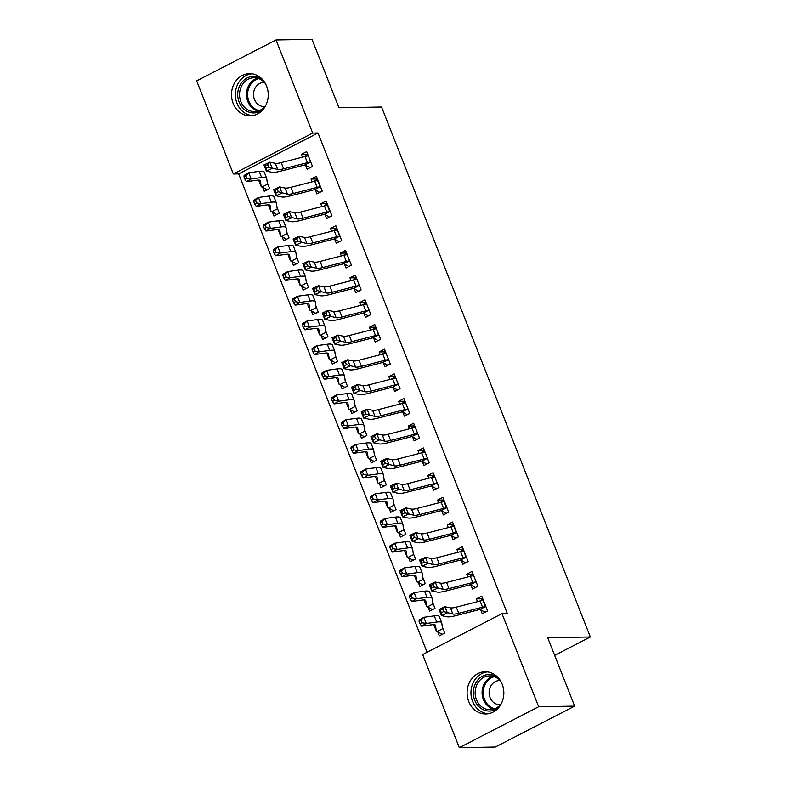 <?xml version="1.0" encoding="UTF-8"?>
<svg xmlns="http://www.w3.org/2000/svg" width="787" height="787" viewBox="0 0 787 787"><rect width="100%" height="100%" fill="white"/><g stroke="black" fill="none" stroke-linecap="round" stroke-linejoin="round"><path stroke-width="1.18" d="M266.596 86.127A21.101 18.367 89 0 1 250.227 115.856A21.101 18.367 89 0 1 233.139 103.372A21.101 18.367 89 0 1 249.499 73.644A21.101 18.367 89 0 1 266.596 86.127M502.195 684.237A21.101 18.367 89 0 1 485.835 713.966A21.101 18.367 89 0 1 468.737 701.492A21.101 18.367 89 0 1 485.107 671.764A21.101 18.367 89 0 1 502.195 684.237M238.668 173.888L233.336 173.986L196.661 80.884L276.021 39.97L311.996 39.35L338.941 107.76L381.577 107.022L590.339 636.978L547.703 637.716L574.648 706.116L495.289 747.03L459.313 747.65L422.639 654.548L501.998 613.634L507.33 613.545L318.027 132.973L238.668 173.888L427.095 652.246M554.658 655.374L590.339 636.978M272.381 211.998L273.965 216.002L279.326 213.238L277.014 207.375M315.282 189.883L316.856 193.887L322.227 191.123L316.384 176.308L311.022 179.072L312.124 181.856M296.305 263.911L291.81 261.373L293.423 265.396L298.785 262.632L296.473 256.759M339.197 241.796L334.701 239.248L336.315 243.281L341.676 240.517L335.842 225.702L330.481 228.466L331.573 231.25M311.298 310.776L312.872 314.79L318.233 312.026L315.921 306.153M354.189 288.662L355.773 292.666L361.135 289.901L355.301 275.086L349.93 277.85L351.032 280.634M335.213 362.689L330.717 360.151L332.33 364.174L337.692 361.41L335.38 355.547M373.648 338.056L375.222 342.06L380.593 339.295L374.75 324.48L369.388 327.244L370.49 330.028M350.205 409.555L351.789 413.568L357.15 410.804L354.839 404.931M393.107 387.44L394.68 391.454L400.042 388.689L394.208 373.864L388.847 376.629L389.939 379.423M369.664 458.949L371.238 462.953L376.599 460.188L374.287 454.325M417.021 439.353L412.526 436.815L414.139 440.838L419.501 438.074L413.667 423.258L408.296 426.023L409.397 428.807M389.112 508.343L390.696 512.347L396.058 509.582L393.746 503.71M432.014 486.218L433.588 490.232L438.959 487.468L433.116 472.653L427.754 475.417L428.856 478.201M408.571 557.727L410.155 561.741L415.516 558.977L413.205 553.104M451.472 535.613L453.046 539.616L458.408 536.852L452.574 522.037L447.213 524.801L448.305 527.585M428.03 607.121L429.604 611.125L434.965 608.361L432.653 602.498M470.921 585.007L472.505 589.01L477.866 586.246L472.033 571.431L466.661 574.195L467.763 576.979M480.65 609.699L482.234 613.703L487.596 610.938L481.752 596.123L476.391 598.887L477.493 601.671M437.759 631.813L439.333 635.817L444.694 633.053L442.383 627.19M465.658 562.833L461.162 560.285L462.776 564.318L468.137 561.554L462.303 546.729L456.942 549.503L458.034 552.287M418.3 582.419L419.874 586.433L425.246 583.669L422.934 577.796M441.743 510.92L443.317 514.924L448.679 512.16L442.845 497.345L437.483 500.109L438.585 502.893M398.842 533.035L400.426 537.039L405.787 534.275L403.475 528.411M426.751 464.045L422.255 461.507L423.868 465.53L429.23 462.766L423.386 447.951L418.025 450.715L419.127 453.509M379.393 483.641L380.967 487.655L386.328 484.89L384.017 479.017M402.826 412.132L404.41 416.146L409.771 413.382L403.938 398.566L398.576 401.331L399.668 404.115M359.934 434.257L361.508 438.261L366.88 435.496L364.568 429.633M383.377 362.748L384.951 366.752L390.313 363.988L384.479 349.172L379.118 351.937L380.219 354.721M340.476 384.863L342.06 388.867L347.421 386.102L345.109 380.239M363.919 313.354L365.502 317.368L370.864 314.603L365.02 299.778L359.659 302.552L360.761 305.336M321.027 335.469L322.601 339.482L327.963 336.718L325.651 330.845M344.46 263.97L346.044 267.974L351.405 265.209L345.572 250.394L340.21 253.158L341.302 255.942M301.569 286.084L303.143 290.088L308.514 287.324L306.202 281.461M325.011 214.576L326.585 218.579L331.947 215.815L326.113 201L320.752 203.764L321.853 206.558M286.576 239.218L282.08 236.671L283.694 240.704L289.055 237.94L286.743 232.067M305.553 165.181L307.137 169.195L312.498 166.431L306.655 151.616L301.293 154.38L302.395 157.164M262.661 187.306L264.235 191.31L269.597 188.546L267.285 182.682M276.021 39.97L312.695 133.072L233.336 173.986M574.648 706.116L538.672 706.736L459.313 747.65M318.027 132.973L312.695 133.072M501.998 613.634L538.672 706.736M482.805 598.779L476.391 598.887M473.076 574.087L466.661 574.195M463.346 549.385L456.942 549.503M453.617 524.693L447.213 524.801M443.888 500.001L437.483 500.109M434.158 475.299L427.754 475.417M424.439 450.607L418.025 450.715M414.71 425.915L408.296 426.023M404.98 401.222L398.576 401.331M395.251 376.52L388.847 376.629M385.522 351.828L379.118 351.937M375.793 327.136L369.388 327.244M366.073 302.434L359.659 302.552M356.344 277.742L349.93 277.85M346.614 253.05L340.21 253.158M336.885 228.348L330.481 228.466M327.156 203.656L320.752 203.764M317.427 178.964L311.022 179.072M307.707 154.272L301.293 154.38M479.598 601.13L482.844 598.897M485.441 606.639L483.011 600.471A9.474 1.84 158.5 0 0 480.08 601.012L456.293 607.141A13.527 2.636 -21.5 0 1 450.43 607.859L444.93 606.718L447.36 612.886L441.468 615.611L446.967 616.762A20.295 3.945 158.5 0 0 455.752 615.68L479.549 609.541A2.705 0.531 -21.5 0 1 480.011 609.443L485.441 606.639A9.474 1.84 158.5 0 0 482.51 607.18L458.723 613.309A13.527 2.636 -21.5 0 1 452.859 614.037L443.691 611.607L442.717 609.138L440.366 610.23L441.34 612.699L443.691 611.607M485.117 612.217L480.011 609.443M441.34 612.699L441.468 615.611L439.038 609.443L444.93 606.718L442.717 609.138M439.038 609.443L440.366 610.23M442.215 634.332L437.238 631.499A9.474 1.84 -21.5 0 1 436.303 631.105A9.474 1.84 -21.5 0 1 436.283 631.017L435.457 625.311A13.527 2.636 158.5 0 0 435.427 625.193A13.527 2.636 158.5 0 0 432.093 624.74L421.616 626.167L420.042 623.806L421.891 622.724L420.927 620.254L419.068 621.337L420.042 623.806M419.068 621.337L419.186 619.989L423.809 617.293L426.249 623.461L436.726 622.045A20.295 3.945 -21.5 0 1 441.714 622.714A20.295 3.945 -21.5 0 1 441.763 622.891L442.589 628.597A2.705 0.531 158.5 0 0 442.668 628.695L443.12 629.049M420.927 620.254L423.809 617.293L434.296 615.867A20.295 3.945 -21.5 0 1 439.284 616.536L441.714 622.714M437.238 631.499L442.668 628.695M421.891 622.724L426.249 623.461L421.616 626.167M469.869 576.438L473.115 574.195M473.607 575.435L473.282 575.769A9.474 1.84 158.5 0 0 470.351 576.31L446.563 582.449A13.527 2.636 -21.5 0 1 440.7 583.167L435.201 582.016L437.631 588.194L431.738 590.919L437.238 592.07A20.295 3.945 158.5 0 0 446.022 590.978L469.819 584.849A2.705 0.531 -21.5 0 1 470.292 584.741L475.722 581.947A9.474 1.84 158.5 0 0 472.78 582.488L448.993 588.617A13.527 2.636 -21.5 0 1 443.14 589.345L433.971 586.915L432.998 584.446L430.637 585.538L431.61 588.007L433.971 586.915M475.722 581.947L476.283 582.232M475.387 587.525L470.292 584.741M431.61 588.007L431.738 590.919L429.308 584.741L435.201 582.016L432.998 584.446M429.308 584.741L430.637 585.538M460.139 551.746L463.395 549.503M463.877 550.743L463.563 551.077A9.474 1.84 158.5 0 0 460.621 551.618L436.834 557.747A13.527 2.636 -21.5 0 1 430.981 558.475L425.472 557.324L427.912 563.502L422.009 566.227L427.508 567.368A20.295 3.945 158.5 0 0 436.293 566.286L460.09 560.157A2.705 0.531 -21.5 0 1 460.562 560.049L465.993 557.245A9.474 1.84 158.5 0 0 463.061 557.796L439.264 563.925A13.527 2.636 -21.5 0 1 433.411 564.643L424.242 562.223L423.268 559.754L420.907 560.846L421.881 563.315L424.242 562.223M465.993 557.245L463.858 550.762M421.881 563.315L422.009 566.227L419.579 560.049L425.472 557.324L423.268 559.754M461.162 560.285L460.562 560.049M419.579 560.049L420.907 560.846M432.486 609.64L427.508 606.797A9.474 1.84 -21.5 0 1 426.574 606.403A9.474 1.84 -21.5 0 1 426.554 606.324L425.728 600.619A13.527 2.636 158.5 0 0 425.698 600.501A13.527 2.636 158.5 0 0 422.373 600.048L411.886 601.475L410.312 599.114L412.172 598.031L411.198 595.562L409.338 596.644L410.312 599.114M409.338 596.644L409.456 595.297L414.08 592.591L416.52 598.769L426.997 597.343A20.295 3.945 -21.5 0 1 431.984 598.022A20.295 3.945 -21.5 0 1 432.033 598.199L432.86 603.904A2.705 0.531 158.5 0 0 432.939 604.003L433.391 604.357M411.198 595.562L414.08 592.591L424.567 591.175A20.295 3.945 -21.5 0 1 429.554 591.844L431.984 598.022M427.508 606.797L432.939 604.003M412.172 598.031L416.52 598.769L411.886 601.475M422.767 584.948L417.789 582.105A9.474 1.84 -21.5 0 1 416.844 581.711A9.474 1.84 -21.5 0 1 416.825 581.632L415.998 575.917A13.527 2.636 158.5 0 0 415.969 575.799A13.527 2.636 158.5 0 0 412.644 575.356L402.157 576.773L400.583 574.412L402.442 573.329L401.468 570.86L399.619 571.942L400.583 574.412M399.619 571.942L399.727 570.605L404.361 567.899L406.79 574.077L417.267 572.651A20.295 3.945 -21.5 0 1 422.265 573.32A20.295 3.945 -21.5 0 1 422.304 573.497L423.131 579.212A2.705 0.531 158.5 0 0 423.14 579.232A2.705 0.531 158.5 0 0 423.219 579.301L423.662 579.655M401.468 570.86L404.361 567.899L414.838 566.473A20.295 3.945 -21.5 0 1 419.825 567.152L422.265 573.32M417.789 582.105L423.219 579.301M402.442 573.329L406.79 574.077L402.157 576.773M498.938 707.287A18.268 15.897 89 0 1 487.645 710.966A18.268 15.897 89 0 1 473.38 690.927A18.268 15.897 89 0 1 490.754 674.636A18.268 15.897 89 0 1 498.437 677.991M501.221 682.083A16.911 14.717 -91 0 0 491.304 675.964A16.911 14.717 -91 0 0 489.573 675.885A16.911 14.717 -91 0 0 475.161 692.048A16.911 14.717 -91 0 0 488.432 709.608A16.911 14.717 -91 0 0 490.153 709.697A16.911 14.717 -91 0 0 501.575 703.096M500.011 680.598A12.041 10.477 -91 0 0 499.381 680.588A12.041 10.477 -91 0 0 489.12 692.098A12.041 10.477 -91 0 0 498.565 704.601A12.041 10.477 -91 0 0 499.794 704.66A12.041 10.477 -91 0 0 500.424 704.631M487.556 671.911A20.974 18.249 -91 0 0 470.951 692.619A20.974 18.249 -91 0 0 487.419 713.661A20.974 18.249 -91 0 0 488.274 713.74M263.33 109.177A18.268 15.897 89 0 1 252.047 112.856A18.268 15.897 89 0 1 237.772 92.817A18.268 15.897 89 0 1 255.145 76.516A18.268 15.897 89 0 1 262.828 79.871M265.613 83.973A16.911 14.717 -91 0 0 255.696 77.854A16.911 14.717 -91 0 0 253.975 77.765A16.911 14.717 -91 0 0 239.553 93.938A16.911 14.717 -91 0 0 252.824 111.498A16.911 14.717 -91 0 0 254.555 111.587A16.911 14.717 -91 0 0 265.976 104.986M264.412 82.478A12.041 10.477 -91 0 0 263.783 82.468A12.041 10.477 -91 0 0 253.512 93.978A12.041 10.477 -91 0 0 262.966 106.491A12.041 10.477 -91 0 0 264.196 106.55A12.041 10.477 -91 0 0 264.816 106.52M251.948 73.791A20.974 18.249 -91 0 0 235.343 94.509A20.974 18.249 -91 0 0 251.81 115.551A20.974 18.249 -91 0 0 252.666 115.62M450.41 527.044L453.666 524.811M456.263 532.553L453.833 526.385A9.474 1.84 158.5 0 0 450.902 526.926L427.105 533.055A13.527 2.636 -21.5 0 1 421.252 533.783L415.752 532.632L418.182 538.8L412.28 541.525L417.779 542.676A20.295 3.945 158.5 0 0 426.574 541.594L450.361 535.455A2.705 0.531 -21.5 0 1 450.833 535.357L456.263 532.553A9.474 1.84 158.5 0 0 453.332 533.094L429.535 539.233A13.527 2.636 -21.5 0 1 423.681 539.951L414.513 537.521L413.539 535.052L411.178 536.144L412.152 538.613L414.513 537.521M455.929 538.131L450.833 535.357M412.152 538.613L412.28 541.525L409.85 535.357L415.752 532.632L413.539 535.052M409.85 535.357L411.178 536.144M440.69 502.352L443.937 500.109M446.534 507.861L444.104 501.683A9.474 1.84 158.5 0 0 441.173 502.224L417.376 508.363A13.527 2.636 -21.5 0 1 411.522 509.081L406.023 507.94L408.453 514.108L402.55 516.833L408.06 517.984A20.295 3.945 158.5 0 0 416.844 516.892L440.631 510.763A2.705 0.531 -21.5 0 1 441.104 510.655L446.534 507.861A9.474 1.84 158.5 0 0 443.602 508.402L419.815 514.531A13.527 2.636 -21.5 0 1 413.952 515.259L404.784 512.829L403.81 510.36L401.449 511.452L402.423 513.921L404.784 512.829M446.199 513.439L441.104 510.655M402.423 513.921L402.55 516.833L400.121 510.665L406.023 507.94L403.81 510.36M400.121 510.665L401.449 511.452M413.037 560.246L408.06 557.412A9.474 1.84 -21.5 0 1 407.115 557.019A9.474 1.84 -21.5 0 1 407.095 556.93L406.269 551.225A13.527 2.636 158.5 0 0 406.24 551.107A13.527 2.636 158.5 0 0 402.914 550.654L392.428 552.081L390.864 549.719L392.713 548.637L391.739 546.168L389.89 547.25L390.864 549.719M389.89 547.25L389.998 545.903L394.631 543.207L397.061 549.375L407.548 547.959A20.295 3.945 -21.5 0 1 412.536 548.628A20.295 3.945 -21.5 0 1 412.585 548.805L413.401 554.51A2.705 0.531 158.5 0 0 413.411 554.54A2.705 0.531 158.5 0 0 413.49 554.609L413.932 554.963M391.739 546.168L394.631 543.207L405.108 541.781A20.295 3.945 -21.5 0 1 410.106 542.45L412.536 548.628M408.06 557.412L413.49 554.609M392.713 548.637L397.061 549.375L392.428 552.081M403.308 535.553L398.33 532.71A9.474 1.84 -21.5 0 1 397.386 532.317A9.474 1.84 -21.5 0 1 397.366 532.238L396.54 526.533A13.527 2.636 158.5 0 0 396.51 526.414A13.527 2.636 158.5 0 0 393.185 525.962L382.698 527.388L381.134 525.027L382.984 523.945L382.01 521.476L380.16 522.558L381.134 525.027M380.16 522.558L380.269 521.21L384.902 518.505L387.332 524.683L397.819 523.257A20.295 3.945 -21.5 0 1 402.806 523.935A20.295 3.945 -21.5 0 1 402.855 524.112L403.682 529.818A2.705 0.531 158.5 0 0 403.682 529.838A2.705 0.531 158.5 0 0 403.761 529.917L404.203 530.271M382.01 521.476L384.902 518.505L395.389 517.089A20.295 3.945 -21.5 0 1 400.376 517.757L402.806 523.935M398.33 532.71L403.761 529.917M382.984 523.945L387.332 524.683L382.698 527.388M430.961 477.66L434.208 475.417M434.699 476.656L434.375 476.991A9.474 1.84 158.5 0 0 431.443 477.532L407.646 483.661A13.527 2.636 -21.5 0 1 401.793 484.389L396.294 483.238L398.724 489.416L392.831 492.141L398.33 493.282A20.295 3.945 158.5 0 0 407.115 492.2L430.902 486.071A2.705 0.531 -21.5 0 1 431.374 485.963L436.805 483.169A9.474 1.84 158.5 0 0 433.873 483.71L410.086 489.839A13.527 2.636 -21.5 0 1 404.223 490.557L395.054 488.137L394.08 485.668L391.719 486.76L392.693 489.229L395.054 488.137M436.805 483.169L437.375 483.454M436.48 488.747L431.374 485.963M392.693 489.229L392.831 492.141L390.391 485.963L396.294 483.238L394.08 485.668M390.391 485.963L391.719 486.76M393.579 510.861L388.601 508.018A9.474 1.84 -21.5 0 1 387.666 507.625A9.474 1.84 -21.5 0 1 387.637 507.546L386.82 501.831A13.527 2.636 158.5 0 0 386.781 501.713A13.527 2.636 158.5 0 0 383.456 501.27L372.979 502.686L371.405 500.325L373.254 499.253L372.281 496.774L370.431 497.856L371.405 500.325M370.431 497.856L370.539 496.518L375.173 493.813L377.603 499.991L388.089 498.565A20.295 3.945 -21.5 0 1 393.077 499.233A20.295 3.945 -21.5 0 1 393.126 499.411L393.953 505.126A2.705 0.531 158.5 0 0 393.953 505.146A2.705 0.531 158.5 0 0 394.031 505.215L394.484 505.569M372.281 496.774L375.173 493.813L385.66 492.396A20.295 3.945 -21.5 0 1 390.647 493.065L393.077 499.233M388.601 508.018L394.031 505.215M373.254 499.253L377.603 499.991L372.979 502.686M421.232 452.958L424.478 450.725M424.97 451.964L424.646 452.299A9.474 1.84 158.5 0 0 421.714 452.84L397.927 458.969A13.527 2.636 -21.5 0 1 392.064 459.697L386.565 458.546L388.994 464.724L383.102 467.448L388.601 468.59A20.295 3.945 158.5 0 0 397.386 467.508L421.183 461.379A2.705 0.531 -21.5 0 1 421.645 461.271L427.075 458.467A9.474 1.84 158.5 0 0 424.144 459.008L400.357 465.147A13.527 2.636 -21.5 0 1 394.494 465.865L385.325 463.445L384.351 460.975L382 462.058L382.974 464.527L385.325 463.445M427.075 458.467L427.646 458.762M382.974 464.527L383.102 467.448L380.672 461.271L386.565 458.546L384.351 460.975M422.255 461.507L421.645 461.271M380.672 461.271L382 462.058M383.849 486.169L378.872 483.326A9.474 1.84 -21.5 0 1 377.937 482.933A9.474 1.84 -21.5 0 1 377.917 482.844L377.091 477.138A13.527 2.636 158.5 0 0 377.062 477.02A13.527 2.636 158.5 0 0 373.727 476.578L363.25 477.994L361.676 475.633L363.525 474.551L362.561 472.082L360.702 473.164L361.676 475.633M360.702 473.164L360.82 471.826L365.443 469.121L367.883 475.289L378.36 473.872A20.295 3.945 -21.5 0 1 383.348 474.541A20.295 3.945 -21.5 0 1 383.397 474.718L384.223 480.424A2.705 0.531 158.5 0 0 384.233 480.454A2.705 0.531 158.5 0 0 384.302 480.523L384.754 480.877M362.561 472.082L365.443 469.121L375.93 467.694A20.295 3.945 -21.5 0 1 380.918 468.373L383.348 474.541M378.872 483.326L384.302 480.523M363.525 474.551L367.883 475.289L363.25 477.994M411.503 428.266L414.749 426.023M415.241 427.262L414.916 427.597A9.474 1.84 158.5 0 0 411.985 428.138L388.198 434.276A13.527 2.636 -21.5 0 1 382.334 434.995L376.835 433.853L379.265 440.022L373.372 442.747L378.872 443.898A20.295 3.945 158.5 0 0 387.657 442.815L411.453 436.677A2.705 0.531 -21.5 0 1 411.926 436.578L417.356 433.775A9.474 1.84 158.5 0 0 414.415 434.316L390.627 440.445A13.527 2.636 -21.5 0 1 384.774 441.173L375.606 438.743L374.632 436.273L372.271 437.365L373.245 439.835L375.606 438.743M417.356 433.775L417.917 434.07M373.245 439.835L373.372 442.747L370.943 436.578L376.835 433.853L374.632 436.273M412.526 436.815L411.926 436.578M370.943 436.578L372.271 437.365M401.773 403.574L405.03 401.331M405.512 402.57L405.197 402.905A9.474 1.84 158.5 0 0 402.255 403.446L378.468 409.574A13.527 2.636 -21.5 0 1 372.615 410.302L367.106 409.151L369.546 415.329L363.643 418.054L369.142 419.205A20.295 3.945 158.5 0 0 377.927 418.113L401.724 411.985A2.705 0.531 -21.5 0 1 402.196 411.876L407.627 409.083A9.474 1.84 158.5 0 0 404.695 409.624L380.898 415.752A13.527 2.636 -21.5 0 1 375.045 416.48L365.876 414.051L364.902 411.581L362.541 412.673L363.515 415.142L365.876 414.051M407.627 409.083L408.187 409.368M407.292 414.66L402.196 411.876M363.515 415.142L363.643 418.054L361.213 411.876L367.106 409.151L364.902 411.581M361.213 411.876L362.541 412.673M392.044 378.881L395.3 376.639M395.782 377.878L395.468 378.213A9.474 1.84 158.5 0 0 392.536 378.754L368.739 384.882A13.527 2.636 -21.5 0 1 362.886 385.61L357.387 384.459L359.816 390.637L353.914 393.362L359.413 394.503A20.295 3.945 158.5 0 0 368.208 393.421L391.995 387.293A2.705 0.531 -21.5 0 1 392.467 387.184L397.897 384.381A9.474 1.84 158.5 0 0 394.966 384.922L371.169 391.06A13.527 2.636 -21.5 0 1 365.316 391.778L356.147 389.358L355.173 386.889L352.812 387.971L353.786 390.441L356.147 389.358M397.897 384.381L398.468 384.676M397.563 389.958L392.467 387.184M353.786 390.441L353.914 393.362L351.484 387.184L357.387 384.459L355.173 386.889M351.484 387.184L352.812 387.971M382.325 354.18L385.571 351.946M386.063 353.186L385.738 353.52A9.474 1.84 158.5 0 0 382.807 354.061L359.01 360.19A13.527 2.636 -21.5 0 1 353.156 360.908L347.657 359.767L350.087 365.935L344.185 368.66L349.694 369.811A20.295 3.945 158.5 0 0 358.478 368.729L382.266 362.591A2.705 0.531 -21.5 0 1 382.738 362.492L388.168 359.689A9.474 1.84 158.5 0 0 385.237 360.23L361.449 366.358A13.527 2.636 -21.5 0 1 355.586 367.086L346.418 364.656L345.444 362.187L343.083 363.279L344.057 365.748L346.418 364.656M388.168 359.689L388.739 359.984M387.834 365.266L382.738 362.492M344.057 365.748L344.185 368.66L341.755 362.492L347.657 359.767L345.444 362.187M341.755 362.492L343.083 363.279M372.595 329.487L375.842 327.244M376.334 328.484L376.009 328.818A9.474 1.84 158.5 0 0 373.077 329.36L349.28 335.498A13.527 2.636 -21.5 0 1 343.427 336.216L337.928 335.065L340.358 341.243L334.465 343.968L339.964 345.119A20.295 3.945 158.5 0 0 348.749 344.027L372.536 337.898A2.705 0.531 -21.5 0 1 373.008 337.79L378.439 334.996A9.474 1.84 158.5 0 0 375.507 335.537L351.72 341.666A13.527 2.636 -21.5 0 1 345.857 342.394L336.688 339.964L335.715 337.495L333.354 338.587L334.327 341.056L336.688 339.964M378.439 334.996L376.314 328.504M378.114 340.574L373.008 337.79M334.327 341.056L334.465 343.968L332.025 337.79L337.928 335.065L335.715 337.495M332.025 337.79L333.354 338.587M362.866 304.795L366.112 302.552M366.604 303.792L366.28 304.126A9.474 1.84 158.5 0 0 363.348 304.667L339.561 310.796A13.527 2.636 -21.5 0 1 333.698 311.524L328.199 310.373L330.629 316.551L324.736 319.276L330.235 320.417A20.295 3.945 158.5 0 0 339.02 319.335L362.817 313.206A2.705 0.531 -21.5 0 1 363.279 313.098L368.709 310.294A9.474 1.84 158.5 0 0 365.778 310.845L341.991 316.974A13.527 2.636 -21.5 0 1 336.128 317.692L326.959 315.272L325.985 312.803L323.634 313.895L324.608 316.364L326.959 315.272M368.709 310.294L369.28 310.59M368.385 315.882L363.279 313.098M324.608 316.364L324.736 319.276L322.306 313.098L328.199 310.373L325.985 312.803M322.306 313.098L323.634 313.895M353.137 280.093L356.383 277.86M356.875 279.1L356.55 279.434A9.474 1.84 158.5 0 0 353.619 279.975L329.832 286.104A13.527 2.636 -21.5 0 1 323.969 286.832L318.469 285.681L320.899 291.849L315.007 294.574L320.506 295.725A20.295 3.945 158.5 0 0 329.291 294.643L353.088 288.504A2.705 0.531 -21.5 0 1 353.56 288.406L358.99 285.602A9.474 1.84 158.5 0 0 356.049 286.143L332.262 292.282A13.527 2.636 -21.5 0 1 326.408 293L317.23 290.57L316.266 288.101L313.905 289.193L314.879 291.662L317.23 290.57M358.99 285.602L359.551 285.897M358.656 291.18L353.56 288.406M314.879 291.662L315.007 294.574L312.577 288.406L318.469 285.681L316.266 288.101M312.577 288.406L313.905 289.193M343.407 255.401L346.664 253.158M347.146 254.398L346.831 254.732A9.474 1.84 158.5 0 0 343.889 255.273L320.102 261.412A13.527 2.636 -21.5 0 1 314.249 262.13L308.74 260.989L311.18 267.157L305.277 269.882L310.776 271.033A20.295 3.945 158.5 0 0 319.561 269.941L343.358 263.812A2.705 0.531 -21.5 0 1 343.83 263.704L349.261 260.91A9.474 1.84 158.5 0 0 346.329 261.451L322.532 267.58A13.527 2.636 -21.5 0 1 316.679 268.308L307.51 265.878L306.537 263.409L304.175 264.501L305.149 266.97L307.51 265.878M349.261 260.91L349.822 261.205M348.926 266.488L343.83 263.704M305.149 266.97L305.277 269.882L302.847 263.714L308.74 260.989L306.537 263.409M302.847 263.714L304.175 264.501M333.678 230.709L336.934 228.466M337.416 229.706L337.102 230.04A9.474 1.84 158.5 0 0 334.17 230.581L310.373 236.71A13.527 2.636 -21.5 0 1 304.52 237.438L299.021 236.287L301.451 242.465L295.548 245.19L301.047 246.331A20.295 3.945 158.5 0 0 309.842 245.249L333.629 239.12A2.705 0.531 -21.5 0 1 334.101 239.012L339.531 236.218A9.474 1.84 158.5 0 0 336.6 236.759L312.803 242.888A13.527 2.636 -21.5 0 1 306.95 243.606L297.781 241.186L296.807 238.717L294.446 239.809L295.42 242.278L297.781 241.186M339.531 236.218L337.397 229.725M295.42 242.278L295.548 245.19L293.118 239.012L299.021 236.287L296.807 238.717M334.701 239.248L334.101 239.012M293.118 239.012L294.446 239.809M374.12 461.467L369.142 458.624A9.474 1.84 -21.5 0 1 368.208 458.241A9.474 1.84 -21.5 0 1 368.188 458.152L367.362 452.446A13.527 2.636 158.5 0 0 367.332 452.328A13.527 2.636 158.5 0 0 364.007 451.876L353.52 453.302L351.946 450.941L353.806 449.859L352.832 447.39L350.972 448.472L351.946 450.941M374.307 454.433L374.573 455.83A2.705 0.531 158.5 0 1 374.504 455.752A2.705 0.531 158.5 0 1 374.494 455.732L373.668 450.026A20.295 3.945 -21.5 0 0 373.618 449.849A20.295 3.945 -21.5 0 0 368.631 449.17L358.154 450.597L353.52 453.302M350.972 448.472L351.091 447.124L355.714 444.419L366.201 443.002A20.295 3.945 -21.5 0 1 371.189 443.671L373.618 449.849M352.832 447.39L355.714 444.419L358.154 450.597L353.806 449.859M369.142 458.624L374.573 455.83M364.401 436.775L359.423 433.932A9.474 1.84 -21.5 0 1 358.478 433.539A9.474 1.84 -21.5 0 1 358.459 433.46L357.632 427.744A13.527 2.636 158.5 0 0 357.603 427.636A13.527 2.636 158.5 0 0 354.278 427.184L343.791 428.61L342.217 426.249L344.076 425.167L343.102 422.698L341.253 423.78L342.217 426.249M341.253 423.78L341.361 422.432L345.995 419.727L348.425 425.905L358.902 424.478A20.295 3.945 -21.5 0 1 363.899 425.157A20.295 3.945 -21.5 0 1 363.938 425.324L364.765 431.04A2.705 0.531 158.5 0 0 364.774 431.06A2.705 0.531 158.5 0 0 364.853 431.138L365.296 431.492M343.102 422.698L345.995 419.727L356.472 418.31A20.295 3.945 -21.5 0 1 361.459 418.979L363.899 425.157M359.423 433.932L364.853 431.138M344.076 425.167L348.425 425.905L343.791 428.61M354.671 412.083L349.694 409.24A9.474 1.84 -21.5 0 1 348.749 408.847A9.474 1.84 -21.5 0 1 348.73 408.768L347.903 403.052A13.527 2.636 158.5 0 0 347.874 402.934A13.527 2.636 158.5 0 0 344.549 402.491L334.062 403.908L332.498 401.547L334.347 400.465L333.373 397.996L331.524 399.078L332.498 401.547M331.524 399.078L331.632 397.74L336.265 395.035L338.695 401.203L349.182 399.786A20.295 3.945 -21.5 0 1 354.17 400.455A20.295 3.945 -21.5 0 1 354.219 400.632L355.035 406.348A2.705 0.531 158.5 0 0 355.045 406.367A2.705 0.531 158.5 0 0 355.124 406.436L355.567 406.79M333.373 397.996L336.265 395.035L346.742 393.608A20.295 3.945 -21.5 0 1 351.74 394.287L354.17 400.455M349.694 409.24L355.124 406.436M334.347 400.465L338.695 401.203L334.062 403.908M344.942 387.381L339.964 384.548A9.474 1.84 -21.5 0 1 339.02 384.154A9.474 1.84 -21.5 0 1 339 384.066L338.174 378.36A13.527 2.636 158.5 0 0 338.144 378.242A13.527 2.636 158.5 0 0 334.819 377.79L324.333 379.216L322.768 376.855L324.618 375.773L323.644 373.304L321.794 374.386L322.768 376.855M321.794 374.386L321.903 373.038L326.536 370.343L328.966 376.511L339.453 375.094A20.295 3.945 -21.5 0 1 344.44 375.763A20.295 3.945 -21.5 0 1 344.49 375.94L345.316 381.646A2.705 0.531 158.5 0 0 345.316 381.675A2.705 0.531 158.5 0 0 345.395 381.744L345.837 382.098M323.644 373.304L326.536 370.343L337.023 368.916A20.295 3.945 -21.5 0 1 342.011 369.585L344.44 375.763M339.964 384.548L345.395 381.744M324.618 375.773L328.966 376.511L324.333 379.216M335.4 355.655L335.665 357.052A2.705 0.531 158.5 0 1 335.587 356.973A2.705 0.531 158.5 0 0 335.587 356.973L334.76 351.248A20.295 3.945 -21.5 0 0 334.711 351.071A20.295 3.945 -21.5 0 0 329.723 350.392L319.237 351.819L314.613 354.524L313.039 352.163L314.889 351.081L313.915 348.611L312.065 349.694L313.039 352.163M330.717 360.151L330.235 359.846A9.474 1.84 -21.5 0 1 329.3 359.452A9.474 1.84 -21.5 0 1 329.271 359.374L328.454 353.668A13.527 2.636 158.5 0 0 328.415 353.55A13.527 2.636 158.5 0 0 325.09 353.097L314.613 354.524M312.065 349.694L312.173 348.346L316.807 345.641L327.294 344.224A20.295 3.945 -21.5 0 1 332.281 344.893L334.711 351.071M313.915 348.611L316.807 345.641L319.237 351.819L314.889 351.081M330.235 359.846L335.665 357.052M325.484 337.997L320.506 335.154A9.474 1.84 -21.5 0 1 319.571 334.76A9.474 1.84 -21.5 0 1 319.552 334.682L318.725 328.966A13.527 2.636 158.5 0 0 318.696 328.848A13.527 2.636 158.5 0 0 315.361 328.405L304.884 329.822L303.31 327.461L305.159 326.379L304.195 323.91L302.336 324.992L303.31 327.461M302.336 324.992L302.454 323.654L307.078 320.948L309.517 327.126L319.994 325.7A20.295 3.945 -21.5 0 1 324.982 326.369A20.295 3.945 -21.5 0 1 325.031 326.546L325.857 332.262A2.705 0.531 158.5 0 0 325.936 332.35L326.389 332.704M304.195 323.91L307.078 320.948L317.564 319.522A20.295 3.945 -21.5 0 1 322.552 320.201L324.982 326.369M320.506 335.154L325.936 332.35M305.159 326.379L309.517 327.126L304.884 329.822M315.754 313.295L310.776 310.462A9.474 1.84 -21.5 0 1 309.842 310.068A9.474 1.84 -21.5 0 1 309.822 309.98L308.996 304.274A13.527 2.636 158.5 0 0 308.966 304.156A13.527 2.636 158.5 0 0 305.641 303.703L295.155 305.13L293.581 302.769L295.44 301.687L294.466 299.217L292.607 300.3L293.581 302.769M292.607 300.3L292.725 298.952L297.348 296.256L299.788 302.424L310.265 301.008A20.295 3.945 -21.5 0 1 315.253 301.677A20.295 3.945 -21.5 0 1 315.302 301.854L316.128 307.56A2.705 0.531 158.5 0 0 316.207 307.658L316.659 308.012M294.466 299.217L297.348 296.256L307.835 294.83A20.295 3.945 -21.5 0 1 312.823 295.499L315.253 301.677M310.776 310.462L316.207 307.658M295.44 301.687L299.788 302.424L295.155 305.13M306.035 288.603L301.057 285.76A9.474 1.84 -21.5 0 1 300.113 285.366A9.474 1.84 -21.5 0 1 300.093 285.288L299.267 279.582A13.527 2.636 158.5 0 0 299.237 279.464A13.527 2.636 158.5 0 0 295.912 279.011L285.425 280.438L283.851 278.077L285.711 276.994L284.737 274.525L282.887 275.607L283.851 278.077M282.887 275.607L282.995 274.26L287.629 271.554L290.059 277.732L300.536 276.306A20.295 3.945 -21.5 0 1 305.533 276.985A20.295 3.945 -21.5 0 1 305.572 277.162L306.399 282.867A2.705 0.531 158.5 0 0 306.487 282.966L306.93 283.32M284.737 274.525L287.629 271.554L298.106 270.138A20.295 3.945 -21.5 0 1 303.093 270.807L305.533 276.985M301.057 285.76L306.487 282.966M285.711 276.994L290.059 277.732L285.425 280.438M273.158 250.905L274.132 253.375L275.981 252.302L275.007 249.823L273.158 250.905L273.266 249.568L277.9 246.862L280.329 253.04L290.816 251.614A20.295 3.945 -21.5 0 1 295.804 252.283A20.295 3.945 -21.5 0 1 295.853 252.46L296.669 258.175A2.705 0.531 158.5 0 0 296.679 258.195A2.705 0.531 158.5 0 0 296.758 258.264L297.201 258.618M291.81 261.373L291.328 261.068A9.474 1.84 -21.5 0 1 290.383 260.674A9.474 1.84 -21.5 0 1 290.364 260.595L289.537 254.88A13.527 2.636 158.5 0 0 289.508 254.762A13.527 2.636 158.5 0 0 286.183 254.319L275.696 255.736L274.132 253.375M275.007 249.823L277.9 246.862L288.376 245.446A20.295 3.945 -21.5 0 1 293.374 246.115L295.804 252.283M291.328 261.068L296.758 258.264M275.981 252.302L280.329 253.04L275.696 255.736M323.959 206.007L327.205 203.774M329.802 211.516L327.372 205.348A9.474 1.84 158.5 0 0 324.441 205.889L300.644 212.018A13.527 2.636 -21.5 0 1 294.791 212.746L289.291 211.595L291.721 217.773L285.819 220.498L291.328 221.639A20.295 3.945 158.5 0 0 300.113 220.557L323.9 214.428A2.705 0.531 -21.5 0 1 324.372 214.32L329.802 211.516A9.474 1.84 158.5 0 0 326.871 212.057L303.084 218.196A13.527 2.636 -21.5 0 1 297.22 218.914L288.052 216.494L287.078 214.025L284.717 215.107L285.691 217.576L288.052 216.494M329.468 217.094L324.372 214.32M285.691 217.576L285.819 220.498L283.389 214.32L289.291 211.595L287.078 214.025M283.389 214.32L284.717 215.107M263.429 226.213L264.402 228.683L266.252 227.6L265.278 225.131L263.429 226.213L263.537 224.875L268.17 222.17L270.6 228.338L281.087 226.922A20.295 3.945 -21.5 0 1 286.075 227.591A20.295 3.945 -21.5 0 1 286.124 227.768L286.95 233.473A2.705 0.531 158.5 0 0 287.029 233.572L287.471 233.926M282.08 236.671L281.598 236.375A9.474 1.84 -21.5 0 1 280.654 235.982A9.474 1.84 -21.5 0 1 280.634 235.893L279.808 230.188A13.527 2.636 158.5 0 0 279.779 230.07A13.527 2.636 158.5 0 0 276.453 229.627L265.967 231.044L264.402 228.683M265.278 225.131L268.17 222.17L278.657 220.744A20.295 3.945 -21.5 0 1 283.645 221.422L286.075 227.591M281.598 236.375L287.029 233.572M266.252 227.6L270.6 228.338L265.967 231.044M314.229 181.315L317.476 179.072M320.073 186.824L317.643 180.646A9.474 1.84 158.5 0 0 314.711 181.187L290.915 187.326A13.527 2.636 -21.5 0 1 285.061 188.044L279.562 186.903L281.992 193.071L276.099 195.796L281.598 196.947A20.295 3.945 158.5 0 0 290.383 195.865L314.17 189.726A2.705 0.531 -21.5 0 1 314.643 189.628L320.073 186.824A9.474 1.84 158.5 0 0 317.141 187.365L293.354 193.494A13.527 2.636 -21.5 0 1 287.491 194.222L278.323 191.792L277.349 189.323L274.988 190.415L275.962 192.884L278.323 191.792M319.748 192.402L314.643 189.628M275.962 192.884L276.099 195.796L273.66 189.628L279.562 186.903L277.349 189.323M273.66 189.628L274.988 190.415M276.847 214.517L271.869 211.673A9.474 1.84 -21.5 0 1 270.935 211.29A9.474 1.84 -21.5 0 1 270.905 211.201L270.089 205.496A13.527 2.636 158.5 0 0 270.049 205.377A13.527 2.636 158.5 0 0 266.724 204.925L256.247 206.351L254.673 203.99L256.523 202.908L255.549 200.439L253.699 201.521L254.673 203.99M253.699 201.521L253.808 200.173L258.441 197.468L260.871 203.646L271.358 202.22A20.295 3.945 -21.5 0 1 276.345 202.898A20.295 3.945 -21.5 0 1 276.394 203.076L277.221 208.781A2.705 0.531 158.5 0 0 277.299 208.88L277.752 209.234M255.549 200.439L258.441 197.468L268.928 196.052A20.295 3.945 -21.5 0 1 273.915 196.72L276.345 202.898M271.869 211.673L277.299 208.88M256.523 202.908L260.871 203.646L256.247 206.351M304.5 156.623L307.747 154.38M308.238 155.619L307.914 155.954A9.474 1.84 158.5 0 0 304.982 156.495L281.195 162.624A13.527 2.636 -21.5 0 1 275.332 163.352L269.833 162.201L272.263 168.379L266.37 171.104L271.869 172.255A20.295 3.945 158.5 0 0 280.654 171.163L304.451 165.034A2.705 0.531 -21.5 0 1 304.913 164.926L310.344 162.132A9.474 1.84 158.5 0 0 307.412 162.673L283.625 168.802A13.527 2.636 -21.5 0 1 277.762 169.53L268.593 167.1L267.619 164.631L265.268 165.723L266.242 168.192L268.593 167.1M310.344 162.132L310.914 162.417M310.019 167.71L304.913 164.926M266.242 168.192L266.37 171.104L263.94 164.926L269.833 162.201L267.619 164.631M263.94 164.926L265.268 165.723M267.118 189.824L262.14 186.981A9.474 1.84 -21.5 0 1 261.205 186.588A9.474 1.84 -21.5 0 1 261.186 186.509L260.359 180.794A13.527 2.636 158.5 0 0 260.33 180.685A13.527 2.636 158.5 0 0 256.995 180.233L246.518 181.649L244.944 179.298L246.793 178.216L245.829 175.747L243.97 176.829L244.944 179.298M243.97 176.829L244.088 175.481L248.712 172.776L251.151 178.954L261.628 177.528A20.295 3.945 -21.5 0 1 266.616 178.196A20.295 3.945 -21.5 0 1 266.665 178.374L267.491 184.089A2.705 0.531 158.5 0 0 267.57 184.188L268.023 184.542M245.829 175.747L248.712 172.776L259.198 171.359A20.295 3.945 -21.5 0 1 264.186 172.028L266.616 178.196M262.14 186.981L267.57 184.188M246.793 178.216L251.151 178.954L246.518 181.649M458.723 613.309L456.293 607.141M452.859 614.037L450.43 607.859M482.51 607.18L480.08 601.012M442.402 627.298L443.081 629.029M434.296 615.867L436.726 622.045M433.844 624.848L436.283 631.017M476.253 582.223L473.587 575.454M448.993 588.617L446.563 582.449M443.14 589.345L440.7 583.167M472.78 582.488L470.351 576.31M439.264 563.925L436.834 557.747M433.411 564.643L430.981 558.475M463.061 557.796L460.621 551.618M432.673 602.606L433.352 604.337M424.567 591.175L426.997 597.343M424.114 600.147L426.554 606.324M422.944 577.904L423.632 579.635M414.838 566.473L417.267 572.651M414.395 575.454L416.825 581.632M493.616 709.166A16.911 14.717 89 0 1 482.087 692.924A16.911 14.717 89 0 1 493.055 676.299M494.315 676.692A16.36 14.235 -91 0 0 483.238 692.904A16.36 14.235 -91 0 0 494.856 708.723M258.018 111.046A16.911 14.717 89 0 1 246.488 94.814A16.911 14.717 89 0 1 257.447 78.188M258.707 78.582A16.36 14.235 -91 0 0 247.63 94.794A16.36 14.235 -91 0 0 259.257 110.613M429.535 539.233L427.105 533.055M423.681 539.951L421.252 533.783M453.332 533.094L450.902 526.926M419.815 514.531L417.376 508.363M413.952 515.259L411.522 509.081M443.602 508.402L441.173 502.224M413.214 553.212L413.903 554.943M405.108 541.781L407.548 547.959M404.666 550.762L407.095 556.93M403.485 528.52L404.174 530.251M395.389 517.089L397.819 523.257M394.936 526.06L397.366 532.238M437.336 483.434L434.68 476.676M410.086 489.839L407.646 483.661M404.223 490.557L401.793 484.389M433.873 483.71L431.443 477.532M393.766 503.818L394.444 505.549M385.66 492.396L388.089 498.565M385.207 501.368L387.637 507.546M427.616 458.742L424.95 451.984M400.357 465.147L397.927 458.969M394.494 465.865L392.064 459.697M424.144 459.008L421.714 452.84M384.036 479.126L384.715 480.857M375.93 467.694L378.36 473.872M375.478 476.676L377.917 482.844M417.887 434.05L415.221 427.292M390.627 440.445L388.198 434.276M384.774 441.173L382.334 434.995M414.415 434.316L411.985 428.138M408.158 409.348L405.492 402.59M380.898 415.752L378.468 409.574M375.045 416.48L372.615 410.302M404.695 409.624L402.255 403.446M398.429 384.656L395.763 377.898M371.169 391.06L368.739 384.882M365.316 391.778L362.886 385.61M394.966 384.922L392.536 378.754M388.699 359.964L386.043 353.206M361.449 366.358L359.01 360.19M355.586 367.086L353.156 360.908M385.237 360.23L382.807 354.061M351.72 341.666L349.28 335.498M345.857 342.394L343.427 336.216M375.507 335.537L373.077 329.36M369.251 310.57L366.585 303.812M341.991 316.974L339.561 310.796M336.128 317.692L333.698 311.524M365.778 310.845L363.348 304.667M359.521 285.878L356.855 279.119M332.262 292.282L329.832 286.104M326.408 293L323.969 286.832M356.049 286.143L353.619 279.975M349.792 261.186L347.126 254.417M322.532 267.58L320.102 261.412M316.679 268.308L314.249 262.13M346.329 261.451L343.889 255.273M312.803 242.888L310.373 236.71M306.95 243.606L304.52 237.438M336.6 236.759L334.17 230.581M366.201 443.002L368.631 449.17M365.748 451.984L368.188 458.152M364.578 429.732L365.257 431.473M356.472 418.31L358.902 424.478M356.029 427.282L358.459 433.46M354.848 405.039L355.537 406.771M346.742 393.608L349.182 399.786M346.3 402.59L348.73 408.768M345.119 380.347L345.808 382.079M337.023 368.916L339.453 375.094M336.57 377.898L339 384.066M327.294 344.224L329.723 350.392M326.841 353.196L329.271 359.374M325.67 330.953L326.349 332.685M317.564 319.522L319.994 325.7M317.112 328.504L319.552 334.682M315.941 306.261L316.62 307.992M307.835 294.83L310.265 301.008M307.383 303.812L309.822 309.98M306.212 281.569L306.891 283.3M298.106 270.138L300.536 276.306M297.663 279.11L300.093 285.288M296.483 256.867L297.171 258.598M288.376 245.446L290.816 251.614M287.934 254.417L290.364 260.595M303.084 218.196L300.644 212.018M297.22 218.914L294.791 212.746M326.871 212.057L324.441 205.889M286.753 232.175L287.442 233.906M278.657 220.744L281.087 226.922M278.204 229.725L280.634 235.893M293.354 193.494L290.915 187.326M287.491 194.222L285.061 188.044M317.141 187.365L314.711 181.187M277.034 207.483L277.713 209.214M268.928 196.052L271.358 202.22M268.475 205.033L270.905 211.201M310.885 162.397L308.219 155.639M283.625 168.802L281.195 162.624M277.762 169.53L275.332 163.352M307.412 162.673L304.982 156.495M267.305 182.781L267.983 184.522M259.198 171.359L261.628 177.528M258.746 180.331L261.186 186.509M433.873 624.927L436.303 631.105M424.144 600.235L426.574 606.403M414.415 575.533L416.844 581.711M404.685 550.841L407.115 557.019M394.956 526.149L397.386 532.317M385.227 501.457L387.666 507.625M375.507 476.755L377.937 482.933M365.778 452.063L368.208 458.241M356.049 427.371L358.478 433.539M346.319 402.669L348.749 408.847M336.59 377.976L339.02 384.154M326.861 353.284L329.3 359.452M317.141 328.582L319.571 334.76M307.412 303.89L309.842 310.068M297.683 279.198L300.113 285.366M287.953 254.506L290.383 260.674M278.224 229.804L280.654 235.982M268.495 205.112L270.935 211.29M258.775 180.42L261.205 186.588"/></g></svg>
